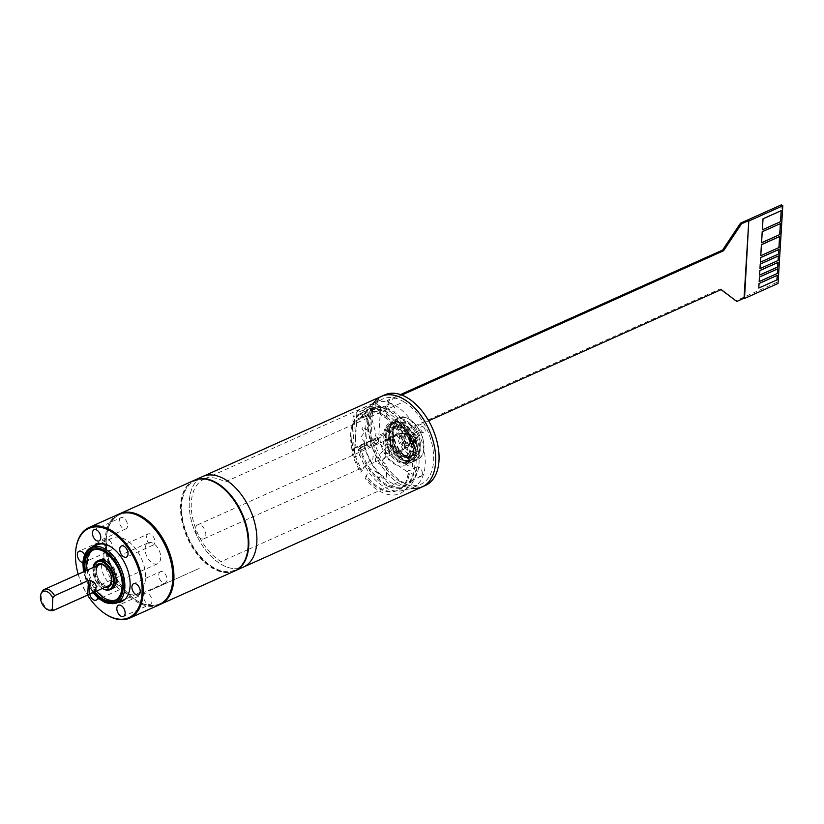 <?xml version="1.0" encoding="UTF-8"?>
<svg xmlns="http://www.w3.org/2000/svg" width="824" height="824" viewBox="0 0 824 824"><rect width="100%" height="100%" fill="white"/><g stroke="black" fill="none" stroke-linecap="round" stroke-linejoin="round"><path stroke-width="0.62" stroke-dasharray="4.12 3.09" d="M200.325 538.381A7.643 4.563 -114.2 0 0 203.775 538.834A7.643 4.563 -114.2 0 0 205.639 532.52A7.643 4.563 -114.2 0 0 200.963 525.341A7.643 4.563 -114.2 0 0 197.523 524.898A7.643 4.563 -114.2 0 0 195.659 531.212A7.643 4.563 -114.2 0 0 200.325 538.381M405.459 445.094A6.108 3.656 65.8 0 1 401.556 437.4A6.108 3.656 65.8 0 1 405.974 434.66A6.108 3.656 65.8 0 1 409.878 442.354A6.108 3.656 65.8 0 1 405.459 445.094M411.567 441.324A5.727 3.42 -114.2 0 0 409.528 435.536A5.727 3.42 -114.2 0 0 405.326 433.774A5.727 3.42 -114.2 0 0 403.77 436.679A5.727 3.42 -114.2 0 0 405.82 442.467A5.727 3.42 -114.2 0 0 410.022 444.229A5.727 3.42 -114.2 0 0 411.567 441.324M403.76 436.957A5.346 3.193 65.8 0 1 407.612 434.567A5.346 3.193 65.8 0 1 411.032 441.293A5.346 3.193 65.8 0 1 407.169 443.693A5.346 3.193 65.8 0 1 403.76 436.957M410.496 441.262A4.965 2.966 -114.2 0 0 408.714 436.246A4.965 2.966 -114.2 0 0 405.078 434.722A4.965 2.966 -114.2 0 0 403.739 437.245A4.965 2.966 -114.2 0 0 405.511 442.251A4.965 2.966 -114.2 0 0 409.147 443.786A4.965 2.966 -114.2 0 0 410.496 441.262M194.351 480.279A49.646 29.674 -114.2 0 0 182.578 521.438A49.646 29.674 -114.2 0 0 212.88 567.818A49.646 29.674 -114.2 0 0 234.995 570.867M243.379 567.108A49.646 29.674 65.8 0 1 239.094 568.416A49.646 29.674 -114.2 0 0 243.379 567.108M238.785 568.467A49.646 29.674 65.8 0 1 220.987 564.183A49.646 29.674 65.8 0 1 191.518 521.324A49.646 29.674 65.8 0 1 198.666 479.043A49.646 29.674 -114.2 0 0 191.518 521.324A49.646 29.674 -114.2 0 0 220.987 564.183A49.646 29.674 -114.2 0 0 238.785 568.467M198.914 478.837A49.646 29.674 65.8 0 1 202.735 476.509A49.646 29.674 -114.2 0 0 198.914 478.837M422.176 486.912A49.646 29.674 65.8 0 1 399.794 483.976A49.646 29.674 65.8 0 1 369.44 437.359A49.646 29.674 65.8 0 1 381.543 396.313M205.186 478.734A46.669 27.892 65.8 0 1 225.004 481.988L403.812 401.782A46.669 27.892 -114.2 0 0 382.758 399.022A46.669 27.892 -114.2 0 0 371.387 437.616A46.669 27.892 -114.2 0 0 399.918 481.432L248.405 549.392M403.812 401.782A46.669 27.892 65.8 0 1 433.62 460.513A46.669 27.892 65.8 0 1 399.918 481.432M247.839 549.649L221.11 561.638A46.669 27.892 65.8 0 1 192.579 517.822A46.669 27.892 65.8 0 1 203.95 479.228A46.669 27.892 65.8 0 1 204.558 478.971M360.737 472.193L362.313 470.329A42.807 25.585 65.8 0 1 351.786 438.605L351.106 449.842A46.628 27.872 -114.2 0 0 360.737 472.193M351.786 438.605L352.435 428.017A42.807 25.585 65.8 0 1 365.969 411.052L364.713 407.468A46.628 27.872 -114.2 0 0 353.125 416.779L372.685 408.014L370.656 441.067L351.106 449.842M353.125 416.779L352.435 428.017M372.685 408.014A46.628 27.872 -114.2 0 0 370.656 441.067M366.659 476.396L365.32 478.579A46.628 27.872 -114.2 0 0 412.278 473.862L409.693 472.111A42.807 25.585 65.8 0 1 366.659 476.396M369.708 406.974L370.718 410.579A42.807 25.585 65.8 0 1 410.094 465.57L412.7 466.971A46.628 27.872 -114.2 0 0 369.708 406.974M398.764 459.823A1.524 0.917 -114.2 0 0 399.681 461.059L408.972 466.075A42.807 25.585 -114.2 0 0 369.605 411.083L375.899 433.424A1.524 0.917 65.8 0 1 375.796 434.66L375.239 435.422L377.814 439.017L376.341 441.025L373.766 437.42L369.646 443.034L372.232 446.639L370.759 448.637L367.885 445.444A1.524 0.917 65.8 0 1 366.443 445.042L361.715 438.44A1.524 0.917 65.8 0 1 361.437 436.442L364.527 432.229L361.952 428.635L363.415 426.626L366 430.231L369.492 425.462L364.857 411.557A42.807 25.585 -114.2 0 0 361.19 470.834L370.913 459.298A1.524 0.917 65.8 0 1 371.82 459.236L372.808 459.844L373.056 455.96L375.651 457.557L375.414 461.44L382.676 465.91L382.913 462.027L385.508 463.624L385.797 467.826A1.524 0.917 65.8 0 1 386.755 469.752L386.322 476.869A1.524 0.917 65.8 0 1 385.199 477.529L379.751 474.181L379.514 478.064L376.918 476.468L377.155 472.585L371.305 468.99A1.524 0.917 -114.2 0 0 370.326 469.134L365.537 476.9A42.807 25.585 -114.2 0 0 408.57 472.616L392.564 461.801A1.524 0.917 65.8 0 1 391.75 460.637L391.318 459.256L388.506 459.545L387.373 455.94L390.195 455.662L387.043 445.578L384.221 445.866L383.098 442.261L385.91 441.983L385.683 441.262A1.524 0.917 65.8 0 1 386.178 439.728L391.338 439.213A1.524 0.917 65.8 0 1 392.729 440.552L395.098 448.112L397.91 447.834L399.043 451.428L396.22 451.717L398.764 459.823M379.349 458.793A8.59 5.14 65.8 0 1 373.952 447.916A8.59 5.14 65.8 0 1 380.235 444.229A8.59 5.14 65.8 0 1 385.632 455.095A8.59 5.14 65.8 0 1 379.349 458.793M428.645 420.796L385.951 439.944L386.271 434.639L354.979 448.678L356.71 420.467L388.001 406.428L388.331 401.123L401.844 395.057M356.71 420.467L354.474 421.466A1.524 0.803 -176.5 0 1 354.557 420.333L386.961 405.789L387.29 400.485L400.485 394.572M388.001 406.428L386.961 405.789M354.557 420.333L352.827 448.544A1.524 0.803 3.5 0 0 352.744 449.677L354.979 448.678M721.082 289.626L720.176 288.925L384.911 439.305L385.23 434.001L352.827 448.544M776.97 275.494L776.538 282.529L735.739 300.822M781.296 204.877L780.936 210.728M780.936 210.779L780.143 223.665M780.143 223.726L779.35 236.612M779.35 236.663L778.556 249.548M778.556 249.61L778.155 256.027M778.155 256.079L777.763 262.495M777.763 262.547L777.362 268.964M777.362 269.026L776.97 275.432M386.271 434.639L385.23 434.001M388.331 401.123L387.29 400.485M776.538 282.529L778.041 283.446M721.206 289.564L720.176 288.925M385.951 439.944L384.911 439.305M762.365 229.752L780.472 221.635L781.142 210.687M761.572 242.699L779.679 234.572L780.349 223.634M760.779 255.636L778.886 247.519L779.556 236.57M760.387 262.104L778.484 253.988L778.762 249.518M759.986 268.583L778.093 260.456L778.361 255.986M759.594 275.051L777.691 266.924L777.969 262.454M759.192 281.52L777.3 273.403L777.568 268.923M758.801 287.988L776.898 279.872L777.176 275.401M362.23 418.056L362.704 410.331L356.833 412.958L354.093 457.773L359.954 455.147L360.428 447.422A41.241 24.648 -114.2 0 0 403.657 486.006A41.241 24.648 -114.2 0 0 409.271 438.286A41.241 24.648 -114.2 0 0 369.894 410.743A41.241 24.648 -114.2 0 0 362.23 418.056L366.423 416.172A41.241 24.648 65.8 0 1 374.086 408.858A41.241 24.648 65.8 0 1 413.452 436.411A41.241 24.648 65.8 0 1 407.849 484.131A41.241 24.648 65.8 0 1 364.62 445.547L366.423 416.172M360.428 447.422L364.62 445.547M388.516 431.034A22.918 13.699 65.8 0 1 405.284 421.188A22.918 13.699 65.8 0 1 419.673 450.182A22.918 13.699 65.8 0 1 413.473 461.512A22.918 13.699 65.8 0 1 396.581 454.333A22.918 13.699 65.8 0 1 388.516 431.034L379.854 434.918A22.918 13.699 65.8 0 0 387.929 458.226A22.918 13.699 65.8 0 0 404.811 465.395A22.918 13.699 65.8 0 0 411.011 454.065L419.673 450.182M415.78 447.782A17.191 10.269 65.8 0 1 411.135 456.29A17.191 10.269 65.8 0 1 398.466 450.903A17.191 10.269 65.8 0 1 392.409 433.424A17.191 10.269 -114.2 0 1 397.065 424.927A17.191 10.269 -114.2 0 1 409.734 430.303A17.191 10.269 -114.2 0 1 415.78 447.782M401.535 422.918A17.191 10.269 -114.2 0 1 414.204 428.305A17.191 10.269 -114.2 0 1 420.25 445.784A17.191 10.269 65.8 0 1 415.605 454.282A17.191 10.269 65.8 0 1 402.936 448.905A17.191 10.269 65.8 0 1 396.88 431.416A17.191 10.269 -114.2 0 1 401.535 422.918L397.065 424.927M420.796 449.677A22.918 13.699 -114.2 0 0 412.721 426.368A22.918 13.699 -114.2 0 0 395.839 419.2A22.918 13.699 -114.2 0 0 389.639 430.53A22.918 13.699 65.8 0 0 397.704 453.839A22.918 13.699 65.8 0 0 414.596 461.007A22.918 13.699 65.8 0 0 420.796 449.677M378.422 442.097L380.606 406.51L361.602 415.028L361.468 417.315L368.173 414.307L366.268 445.331L359.563 448.338L359.418 450.625L378.422 442.097L373.54 439.099L370.192 440.603A49.646 29.674 -114.2 0 0 403.678 486.006L407.849 484.131M380.606 406.51L375.723 403.513A49.646 29.674 65.8 0 1 384.89 394.809M425.534 485.408A49.646 29.674 65.8 0 1 373.54 439.099M424.71 428.665A3.306 1.978 -114.2 0 0 421.208 426.976A3.306 1.978 -114.2 0 0 421.291 430.674A3.306 1.978 -114.2 0 0 423.814 432.796A3.306 1.978 -114.2 0 0 424.71 428.665M385.714 451.542A3.306 1.978 65.8 0 1 385.642 447.844A3.306 1.978 65.8 0 1 389.144 449.533A3.306 1.978 65.8 0 1 388.248 453.663A3.306 1.978 65.8 0 1 385.714 451.542M422.372 473.8A5.16 3.08 -114.2 0 0 420.559 468.557A5.16 3.08 -114.2 0 0 416.759 466.94A5.16 3.08 -114.2 0 0 415.358 469.484A5.16 3.08 -114.2 0 0 417.181 474.737A5.16 3.08 -114.2 0 0 420.971 476.344A5.16 3.08 -114.2 0 0 422.372 473.8M392.43 404.636A5.16 3.08 65.8 0 1 395.005 409.466A5.16 3.08 65.8 0 1 393.676 413.267A5.16 3.08 65.8 0 1 390.689 412.494A5.16 3.08 65.8 0 1 388.114 407.664A5.16 3.08 65.8 0 1 389.453 403.863A5.16 3.08 65.8 0 1 392.43 404.636M375.723 403.513L372.376 405.017L375.765 407.097L374.93 407.726L372.912 407.138L366.299 410.197A46.597 27.841 65.8 0 1 371.542 404.502A46.597 27.841 65.8 0 1 418.891 433.97A46.597 27.841 65.8 0 1 409.415 488.931A46.597 27.841 65.8 0 1 364.115 445.784L358.059 449.78A45.021 26.904 -114.2 0 0 401.618 490.713A45.021 26.904 -114.2 0 0 410.764 437.616A45.021 26.904 -114.2 0 0 365.022 409.137A45.021 26.904 -114.2 0 0 360.243 414.194L361.602 415.028M360.243 414.194L366.299 410.197M359.563 448.338A42.014 25.101 -114.2 0 0 402.339 487.386A42.014 25.101 -114.2 0 0 405.748 431.776A42.014 25.101 -114.2 0 0 361.468 417.315M358.059 449.78L359.418 450.625M364.115 445.784L370.738 442.725L372.757 443.322L373.581 442.694L370.192 440.603M403.832 486.067A49.646 29.674 -114.2 0 0 411.506 488.302M373.529 403.173A49.646 29.674 -114.2 0 0 372.376 405.017M413.988 477.56A5.16 3.08 -114.2 0 0 412.175 472.317A5.16 3.08 -114.2 0 0 408.374 470.7A5.16 3.08 -114.2 0 0 406.984 473.244A5.16 3.08 -114.2 0 0 408.797 478.497A5.16 3.08 -114.2 0 0 412.597 480.104A5.16 3.08 -114.2 0 0 413.988 477.56M384.056 408.395A5.16 3.08 65.8 0 1 386.631 413.226A5.16 3.08 65.8 0 1 385.292 417.026A5.16 3.08 65.8 0 1 382.305 416.254A5.16 3.08 65.8 0 1 379.73 411.423A5.16 3.08 65.8 0 1 381.069 407.623A5.16 3.08 65.8 0 1 384.056 408.395M413.38 451.902A21.764 13.009 -114.2 0 0 399.475 424.514A21.764 13.009 -114.2 0 0 383.747 434.269A21.764 13.009 -114.2 0 0 397.652 461.667A21.764 13.009 -114.2 0 0 413.38 451.902M404.543 446.649A8.786 5.253 -114.2 0 0 399.001 435.639A8.786 5.253 -114.2 0 0 392.595 439.347A8.786 5.253 -114.2 0 0 392.584 439.532A8.786 5.253 -114.2 0 0 397.395 450.028A8.786 5.253 -114.2 0 0 404.543 446.649M392.533 440.366A7.643 4.563 65.8 0 1 392.543 440.212A7.643 4.563 65.8 0 1 398.105 436.988A7.643 4.563 65.8 0 1 402.926 446.557A7.643 4.563 65.8 0 1 396.704 449.502A7.643 4.563 65.8 0 1 392.533 440.366M411.691 439.141C406.15 424.741 389.886 418.396 387.29 427.594C381.234 438.924 394.5 467.558 408.539 461.708C418.736 459.205 415.471 440.747 407.53 429.314C397.848 412.68 379.411 427.419 389.783 445.444C399.104 461.224 407.396 465.004 414.657 456.774C424.308 443.837 406.026 417.449 395.149 421.888C387.682 423.165 387.785 443.044 396.704 454.034C409.971 469.062 425.534 455.61 416.11 437.163L415.378 437.482C420.868 454.385 416.944 461.873 403.616 459.967C388.413 455.064 384.695 423.536 394.428 422.207C402.061 419.313 417.995 433.949 416.316 448.287C415.306 468.166 398.064 464.2 389.062 445.763C381.131 432.322 390.391 417.727 400.371 423.495C411.979 430.004 420.693 459.287 407.808 462.027C397.446 466.147 384.674 450.1 385.375 436.195C382.81 417.933 402.915 420.601 410.97 439.47L408.725 440.14L400.423 429.726L391.544 427.708L388.125 439.048L394.964 455.136L408.055 457.65L411.042 445.114M409.456 439.82L402.781 428.676L394.016 426.595L388.846 434.382L391.925 446.227L400.176 455.754L408.117 457.691L413.236 449.925L411.928 437.297L403.647 427.78L395.232 426.049L391.781 433.074L393.563 445.485L401.103 455.342L410.877 456.455L415.275 449.502L413.143 438.162L415.378 437.482M407.921 436.596L399.846 428.624L392.276 427.378L388.815 434.403L390.607 446.814L398.136 456.671L407.921 457.784L412.34 450.326L409.713 438.286L403.132 428.006L394.748 426.276L389.577 434.063L392.657 445.897L400.907 455.435L408.848 457.361L413.967 449.595L412.649 436.967L404.368 427.45L395.963 425.73L392.502 432.744L394.294 445.166L401.824 455.013L411.609 456.125L415.996 449.183L413.864 437.843M75.602 551.956A49.646 29.674 -114.2 0 0 75.561 552.708A49.646 29.674 -114.2 0 0 102.485 611.892M118.646 514.238A49.646 29.674 -114.2 0 0 105.173 539.421A49.646 29.674 -114.2 0 0 122.91 589.562A49.646 29.674 -114.2 0 0 159.279 604.837M172.7 580.395A48.884 29.211 65.8 0 1 136.959 600.686A48.884 29.211 65.8 0 1 106.255 539.483A48.884 29.211 65.8 0 1 145.827 520.459A48.884 29.211 -114.2 0 0 141.563 517.565A48.884 29.211 -114.2 0 0 106.317 538.463A48.884 29.211 -114.2 0 0 132.983 597.925A48.884 29.211 -114.2 0 0 137.474 600.995A48.884 29.211 -114.2 0 0 172.7 580.395M78.187 574.235A48.884 29.211 -114.2 0 0 87.56 595.144M92.535 546.868A31.312 18.715 -114.2 0 0 87.478 560.382A31.312 18.715 -114.2 0 0 117.544 602.622M82.915 562.596A6.108 3.656 -114.2 0 0 83.996 562.401A6.108 3.656 -114.2 0 0 85.655 559.3A6.108 3.656 -114.2 0 0 84.625 554.902M97.737 597.966A6.108 3.656 -114.2 0 0 95.996 591.302A6.108 3.656 -114.2 0 0 91.196 589.005A6.108 3.656 -114.2 0 0 89.723 594.176M130.099 585.751L130.141 585.194A30.55 18.262 -114.2 0 0 113.424 548.66A30.55 18.262 -114.2 0 0 113.197 548.485M94.348 546.487A30.55 18.262 -114.2 0 0 88.549 560.444L87.478 560.382M110.818 550.37A6.108 3.656 65.8 0 0 112.476 547.27A6.108 3.656 -114.2 0 0 110.292 541.1A6.108 3.656 -114.2 0 0 105.822 539.215A6.108 3.656 -114.2 0 0 104.164 542.316A6.108 3.656 65.8 0 0 106.347 548.485A6.108 3.656 65.8 0 0 110.818 550.37L83.996 562.401M120.912 517.709A6.108 3.656 65.8 0 0 119.871 524.26A6.108 3.656 65.8 0 0 125.269 529.029A6.108 3.656 -114.2 0 0 125.918 528.854A6.108 3.656 -114.2 0 0 126.958 522.292A6.108 3.656 -114.2 0 0 121.55 517.524A6.108 3.656 65.8 0 0 120.912 517.709L94.09 529.739M148.196 533.952A6.108 3.656 65.8 0 0 148.402 542.8A6.108 3.656 -114.2 0 0 153.202 545.097A6.108 3.656 -114.2 0 0 152.996 536.249A6.108 3.656 65.8 0 0 148.196 533.952L121.375 545.982M160.392 571.702A6.108 3.656 65.8 0 0 158.733 574.802A6.108 3.656 -114.2 0 0 160.917 580.971A6.108 3.656 -114.2 0 0 165.397 582.856A6.108 3.656 -114.2 0 0 167.056 579.756A6.108 3.656 65.8 0 0 164.872 573.586A6.108 3.656 65.8 0 0 160.392 571.702L133.57 583.732M150.308 604.373A6.108 3.656 65.8 0 0 151.348 597.812A6.108 3.656 65.8 0 0 145.941 593.043A6.108 3.656 -114.2 0 0 145.302 593.218A6.108 3.656 -114.2 0 0 144.262 599.779A6.108 3.656 -114.2 0 0 149.659 604.548A6.108 3.656 65.8 0 0 150.308 604.373L123.487 616.404M123.013 588.13A6.108 3.656 65.8 0 0 122.817 579.272A6.108 3.656 -114.2 0 0 118.017 576.975A6.108 3.656 -114.2 0 0 118.213 585.833A6.108 3.656 65.8 0 0 123.013 588.13L96.192 600.16M111.837 588.861A15.656 9.363 65.8 0 1 100.374 584.041A15.656 9.363 65.8 0 1 94.781 568.23A15.656 9.363 65.8 0 1 99.024 560.289M87.138 570.218A27.46 16.408 -114.2 0 0 96.511 591.127M115.731 599.985A27.46 16.408 -114.2 0 0 116.668 599.625A27.46 16.408 -114.2 0 0 124.125 585.699A27.46 16.408 -114.2 0 0 114.309 557.961A27.46 16.408 -114.2 0 0 94.194 549.515A27.46 16.408 -114.2 0 0 93.297 549.979M103.917 553.553A30.55 18.262 65.8 0 1 112.208 538.051A30.55 18.262 65.8 0 1 134.59 547.445A30.55 18.262 65.8 0 1 145.498 578.304A30.55 18.262 65.8 0 1 137.217 593.805A30.55 18.262 65.8 0 1 114.835 584.401A30.55 18.262 65.8 0 1 103.917 553.553M96.243 570.558A11.454 6.85 -114.2 0 0 100.332 582.125A11.454 6.85 -114.2 0 0 108.727 585.648A11.454 6.85 -114.2 0 0 111.837 579.839A11.454 6.85 -114.2 0 0 107.738 568.272A11.454 6.85 -114.2 0 0 99.344 564.749M122.941 577.84A15.656 9.363 65.8 0 1 118.687 585.782A15.656 9.363 65.8 0 1 107.223 580.971A15.656 9.363 65.8 0 1 101.63 565.161A15.656 9.363 65.8 0 1 105.874 557.209A15.656 9.363 65.8 0 1 117.348 562.03A15.656 9.363 65.8 0 1 122.941 577.84M95.893 567.726A15.656 9.363 -114.2 0 0 101.486 583.536A15.656 9.363 -114.2 0 0 112.96 588.357A15.656 9.363 -114.2 0 0 117.204 580.415A15.656 9.363 -114.2 0 0 111.611 564.605A15.656 9.363 -114.2 0 0 100.147 559.784A15.656 9.363 -114.2 0 0 95.893 567.726M145.137 548.63A11.454 6.85 65.8 0 1 148.238 542.81A11.454 6.85 65.8 0 1 156.632 546.343A11.454 6.85 65.8 0 1 160.721 557.91A11.454 6.85 65.8 0 1 157.621 563.719A11.454 6.85 65.8 0 1 149.226 560.196A11.454 6.85 65.8 0 1 145.137 548.63M50.542 610.533A11.454 6.85 -114.2 0 1 41.2 595.247A11.454 6.85 65.8 0 1 42.076 591.653M248.137 546.559A48.884 29.211 65.8 0 1 212.911 567.159A48.884 29.211 65.8 0 1 181.692 505.648A48.884 29.211 65.8 0 1 216.99 483.729A48.884 29.211 65.8 0 1 221.254 486.623M194.073 480.402A49.646 29.674 -114.2 0 0 181.97 521.448A49.646 29.674 -114.2 0 0 212.324 568.066A49.646 29.674 -114.2 0 0 234.716 571.001M159.835 604.569A49.646 29.674 65.8 0 1 138.01 601.396A49.646 29.674 65.8 0 1 133.447 598.286A49.646 29.674 65.8 0 1 106.358 537.887A49.646 29.674 65.8 0 1 119.202 513.991M199.192 568.436L148.897 590.993L199.192 568.436M404.914 433.867A7.643 4.563 65.8 0 1 409.59 441.036A7.643 4.563 65.8 0 1 407.726 447.35A7.643 4.563 65.8 0 1 404.285 446.896A7.643 4.563 65.8 0 1 399.609 439.728A7.643 4.563 65.8 0 1 401.473 433.414A7.643 4.563 65.8 0 1 404.914 433.867M415.842 438.327A4.202 2.513 65.8 0 1 412.803 440.201A4.202 2.513 65.8 0 1 410.125 434.918A4.202 2.513 65.8 0 1 413.154 433.033A4.202 2.513 65.8 0 1 415.842 438.327M407.962 434.804A5.727 3.42 65.8 0 1 409.518 431.9A5.727 3.42 65.8 0 1 413.72 433.661A5.727 3.42 65.8 0 1 415.76 439.439A5.727 3.42 65.8 0 1 414.204 442.344A5.727 3.42 65.8 0 1 410.012 440.583A5.727 3.42 65.8 0 1 407.962 434.804M423.886 448.019A22.536 13.462 65.8 0 1 407.396 457.691A22.536 13.462 65.8 0 1 393.254 429.191A22.536 13.462 65.8 0 1 409.734 419.509A22.536 13.462 65.8 0 1 423.886 448.019M423.866 448.297A22.918 13.699 65.8 0 1 417.665 459.637A22.918 13.699 65.8 0 1 400.773 452.458A22.918 13.699 65.8 0 1 392.708 429.149A22.918 13.699 65.8 0 1 398.909 417.82A22.918 13.699 65.8 0 1 415.801 424.988A22.918 13.699 65.8 0 1 423.866 448.297M102.537 588.429A15.09 9.013 65.8 0 1 92.937 569.466A15.09 9.013 65.8 0 1 93.163 567.52M95.646 566.407A12.607 7.529 -114.2 0 0 94.626 570.466A12.607 7.529 -114.2 0 0 105.029 587.316M102.485 588.449A15.656 9.363 65.8 0 1 92.957 569.044A15.656 9.363 65.8 0 1 93.112 567.54M85.325 571.032A27.46 16.408 -114.2 0 0 94.698 591.941M122.251 587.296A27.46 16.408 -114.2 0 0 122.302 586.513A27.46 16.408 -114.2 0 0 107.12 553.543M93.936 592.281A28.037 16.748 65.8 0 1 84.563 571.382M83.739 571.743A29.407 17.572 -114.2 0 0 93.122 592.652M116.545 603.075A30.55 18.262 65.8 0 1 94.163 593.671A30.55 18.262 65.8 0 1 83.245 562.823A30.55 18.262 65.8 0 1 91.536 547.321M203.775 538.834L244.409 520.603M244.831 520.418L407.726 447.35C411.609 443.673 410.908 439.171 405.635 433.857L401.473 433.414L238.579 506.482M197.523 524.898L238.157 506.667M405.326 433.774L409.518 431.9C414.029 431.972 416.274 434.31 416.244 438.893L414.204 442.344L410.022 444.229M405.078 434.722L403.853 437.101C405.542 442.529 407.303 444.754 409.147 443.786M203.95 479.228L204.527 478.971M205.094 478.723L382.758 399.022M369.894 410.743L374.086 408.858M413.473 461.512L404.811 465.395M415.605 454.282L411.135 456.29M395.839 419.2L398.909 417.82C401.968 415.337 407.077 417.078 414.245 423.042C420.899 430.447 424.144 438.821 423.989 448.163C424.175 452.561 422.063 456.383 417.665 459.637L414.596 461.007M401.618 490.713L409.415 488.931M365.022 409.137L371.542 404.502M423.814 432.796L416.295 432.672L421.208 426.976M388.248 453.663L380.729 453.55L385.642 447.844M416.759 466.94L408.374 470.7M420.971 476.344L412.597 480.104M385.292 417.026L393.676 413.267M381.069 407.623L389.453 403.863M392.543 440.212L392.595 439.347M396.704 449.502L397.395 450.028M392.276 427.378L391.544 427.708M394.016 426.595L394.748 426.276M408.117 457.691L408.848 457.361M395.232 426.049L395.963 425.73M410.877 456.455L411.609 456.125M105.822 539.215L79.001 551.246M125.918 528.854L99.096 540.884M153.202 545.097L126.381 557.127M165.397 582.856L138.576 594.887M145.302 593.218L118.481 605.249M118.017 576.975L91.196 589.005M92.947 567.612L95.296 580.209L102.32 588.521M116.668 599.625L114.855 600.439M94.194 549.515L92.381 550.329M92.885 592.755L83.502 571.856M112.208 538.051L96.841 544.942M137.217 593.805L125.042 599.264M112.96 588.357L118.687 585.782M100.147 559.784L105.874 557.209M148.238 542.81L101.373 563.832M157.621 563.719L110.756 584.741M106.317 538.463L106.358 537.887"/><path stroke-width="1.24" d="M234.995 570.867A49.646 29.674 -114.2 0 0 235.273 570.744A49.646 29.674 -114.2 0 0 247.375 529.688A49.646 29.674 -114.2 0 0 217.021 483.08A49.646 29.674 -114.2 0 0 194.629 480.145A49.646 29.674 -114.2 0 0 194.351 480.279M225.127 479.444A49.646 29.674 65.8 0 1 255.481 526.062A49.646 29.674 65.8 0 1 243.379 567.108A49.646 29.674 -114.2 0 0 255.481 526.062A49.646 29.674 -114.2 0 0 225.127 479.444A49.646 29.674 -114.2 0 0 202.735 476.509A49.646 29.674 65.8 0 1 225.127 479.444M403.935 399.238A49.646 29.674 65.8 0 1 434.289 445.856A49.646 29.674 65.8 0 1 422.176 486.912A49.646 29.674 -114.2 0 0 428.933 429.469A49.646 29.674 -114.2 0 0 381.543 396.313A49.646 29.674 65.8 0 1 403.935 399.238M204.558 478.971A46.669 27.892 65.8 0 1 205.186 478.734M248.405 549.392L247.839 549.649M401.844 395.057L723.585 250.743L741.538 223.809L748.81 220.554L744.515 298.484L778.041 283.446L782.8 205.794L781.296 204.877L740.508 223.17L722.555 250.105L400.485 394.572M428.645 420.796L721.206 289.564L736.78 301.46L744.051 298.206L748.81 220.554M736.78 301.46L721.082 289.626M723.585 250.743L722.555 250.105M741.538 223.809L740.508 223.17M782.8 205.794L749.274 220.832M781.142 210.687L762.983 218.772L762.365 229.752M780.349 223.634L762.19 231.719L761.572 242.699M779.556 236.57L761.397 244.656L760.779 255.636M778.762 249.518L760.604 257.603L760.387 262.104M778.361 255.986L760.212 264.071L759.986 268.583M777.969 262.454L759.81 270.54L759.594 275.051M777.568 268.923L759.419 277.019L759.192 281.52M777.176 275.401L759.017 283.487L758.801 287.988M759.069 283.518L777.228 275.371L776.95 279.903L758.791 288.05L759.069 283.518M763.034 218.813L781.193 210.666L780.524 221.666L762.365 229.814L763.034 218.813M762.241 231.75L780.4 223.603L779.731 234.603L761.572 242.75L762.241 231.75M761.448 244.697L779.607 236.55L778.938 247.55L760.779 255.698L761.448 244.697M760.655 257.634L778.814 249.487L778.536 254.019L760.377 262.166L760.655 257.634M760.264 264.102L778.423 255.955L778.144 260.487L759.986 268.634L760.264 264.102M759.862 270.581L778.021 262.434L777.743 266.966L759.584 275.103L759.862 270.581M759.471 277.049L777.629 268.902L777.351 273.434L759.192 281.581L759.471 277.049M194.629 480.145L384.89 394.809A49.646 29.674 65.8 0 1 432.291 427.965A49.646 29.674 65.8 0 1 425.534 485.408L422.176 486.912A49.646 29.674 -114.2 0 1 411.506 488.302M381.543 396.313A49.646 29.674 -114.2 0 0 373.529 403.173M102.485 611.892A49.646 29.674 -114.2 0 0 102.712 612.067A49.646 29.674 -114.2 0 0 129.667 618.113A49.646 29.674 -114.2 0 0 143.129 592.93A49.646 29.674 -114.2 0 0 125.403 542.789A49.646 29.674 -114.2 0 0 89.023 527.514A49.646 29.674 -114.2 0 0 75.623 551.668A49.646 29.674 -114.2 0 0 75.602 551.956M129.667 618.113L159.279 604.837A49.646 29.674 -114.2 0 0 172.69 580.683A49.646 29.674 -114.2 0 0 172.741 579.643A49.646 29.674 -114.2 0 0 145.59 520.284A49.646 29.674 -114.2 0 0 118.646 514.238L89.023 527.514M172.782 579.087A48.884 29.211 65.8 0 1 172.721 580.106A48.884 29.211 65.8 0 1 172.7 580.395A48.884 29.211 -114.2 0 0 145.827 520.459A48.884 29.211 65.8 0 1 146.054 520.634A48.884 29.211 65.8 0 1 172.782 579.087M87.56 595.144A48.884 29.211 -114.2 0 0 102.258 611.717A48.884 29.211 -114.2 0 0 142.058 592.868A48.884 29.211 -114.2 0 0 111.24 531.593A48.884 29.211 -114.2 0 0 75.581 552.245A48.884 29.211 -114.2 0 0 75.52 553.264A48.884 29.211 -114.2 0 0 78.187 574.235M117.544 602.622A31.312 18.715 -114.2 0 0 130.099 585.751A31.312 18.715 -114.2 0 0 112.97 548.31A31.312 18.715 -114.2 0 0 92.535 546.868M84.625 554.902A6.108 3.656 -114.2 0 0 79.001 551.246A6.108 3.656 -114.2 0 0 77.343 554.346A6.108 3.656 -114.2 0 0 82.915 562.596M98.447 541.059A6.108 3.656 -114.2 0 0 99.096 540.884A6.108 3.656 -114.2 0 0 100.137 534.323A6.108 3.656 -114.2 0 0 94.729 529.554A6.108 3.656 -114.2 0 0 94.09 529.739A6.108 3.656 -114.2 0 0 93.05 536.29A6.108 3.656 -114.2 0 0 98.447 541.059M121.581 554.83A6.108 3.656 -114.2 0 0 126.381 557.127A6.108 3.656 -114.2 0 0 126.185 548.279A6.108 3.656 -114.2 0 0 121.375 545.982A6.108 3.656 -114.2 0 0 121.581 554.83M131.912 586.832A6.108 3.656 -114.2 0 0 134.096 593.012A6.108 3.656 -114.2 0 0 138.576 594.887A6.108 3.656 -114.2 0 0 140.234 591.786A6.108 3.656 -114.2 0 0 138.051 585.617A6.108 3.656 -114.2 0 0 133.57 583.732A6.108 3.656 -114.2 0 0 131.912 586.832M119.12 605.074A6.108 3.656 -114.2 0 0 118.481 605.249A6.108 3.656 -114.2 0 0 117.441 611.81A6.108 3.656 -114.2 0 0 122.838 616.579A6.108 3.656 -114.2 0 0 123.487 616.404A6.108 3.656 -114.2 0 0 124.527 609.842A6.108 3.656 -114.2 0 0 119.12 605.074M89.723 594.176A6.108 3.656 -114.2 0 0 91.392 597.864A6.108 3.656 -114.2 0 0 96.192 600.16A6.108 3.656 -114.2 0 0 97.737 597.966M113.197 548.485A30.55 18.262 -114.2 0 0 94.348 546.487M93.112 567.54A15.656 9.363 65.8 0 1 97.211 561.103L99.024 560.289A15.656 9.363 65.8 0 1 110.498 565.099A15.656 9.363 65.8 0 1 116.091 580.91A15.656 9.363 65.8 0 1 111.837 588.861L110.025 589.675A15.656 9.363 65.8 0 1 102.485 588.449M93.297 549.979A27.46 16.408 -114.2 0 0 86.747 563.451A27.46 16.408 -114.2 0 0 87.138 570.218M96.511 591.127A27.46 16.408 -114.2 0 0 115.731 599.985M108.727 585.648C109.644 586.029 110.56 584.226 111.467 580.25C112.425 571.537 102.228 561.7 99.344 564.749A11.454 6.85 -114.2 0 0 96.243 570.558M48.688 610.048A10.135 6.056 -114.2 0 1 41.797 603.116A10.135 6.056 -114.2 0 1 41.2 593.362A10.135 6.056 -114.2 0 1 52.798 598.049L52.242 609.42A10.135 6.056 -114.2 0 1 48.688 610.048L50.542 610.533A11.454 6.85 -114.2 0 0 53.684 610.337A11.454 6.85 -114.2 0 0 53.838 610.265L52.242 609.42M52.798 598.049L54.549 595.69L88.446 580.487L90.177 580.487L89.497 594.228L53.838 610.265M41.2 593.362L42.076 591.653A11.454 6.85 65.8 0 1 44.311 589.428A11.454 6.85 65.8 0 1 54.549 595.69M89.497 594.228C93.328 592.487 95.584 590.015 96.274 586.822C95.893 583.711 93.854 581.6 90.177 580.487M221.254 486.623A48.884 29.211 65.8 0 1 221.481 486.799A48.884 29.211 65.8 0 1 248.158 546.271A48.884 29.211 65.8 0 1 248.137 546.559M160.402 604.332L234.716 571.001A49.646 29.674 -114.2 0 0 248.117 546.848A49.646 29.674 -114.2 0 0 221.028 486.448A49.646 29.674 -114.2 0 0 216.465 483.327A49.646 29.674 -114.2 0 0 194.073 480.402L119.758 513.733A49.646 29.674 65.8 0 1 142.15 516.669A49.646 29.674 65.8 0 1 172.504 563.276A49.646 29.674 65.8 0 1 160.402 604.332A49.646 29.674 65.8 0 1 159.835 604.569M119.202 513.991A49.646 29.674 65.8 0 1 119.758 513.733M93.163 567.52A15.09 9.013 65.8 0 1 104.638 563.225A15.09 9.013 65.8 0 1 113.465 581.682A15.09 9.013 65.8 0 1 102.537 588.429M105.029 587.316A12.607 7.529 -114.2 0 0 111.776 580.683A12.607 7.529 -114.2 0 0 105.565 566.181A12.607 7.529 -114.2 0 0 95.646 566.407M92.947 567.612L97.211 561.103A15.656 9.363 65.8 0 1 108.686 565.913A15.656 9.363 65.8 0 1 114.279 581.734A15.656 9.363 65.8 0 1 110.025 589.675L106.481 590.139L102.32 588.521M107.12 553.543A27.46 16.408 -114.2 0 0 92.381 550.329A27.46 16.408 -114.2 0 0 84.934 564.265A27.46 16.408 -114.2 0 0 85.325 571.032M94.698 591.941A27.46 16.408 -114.2 0 0 114.855 600.439A27.46 16.408 -114.2 0 0 122.251 587.296M84.563 571.382A28.037 16.748 65.8 0 1 84.12 564.213A28.037 16.748 65.8 0 1 104.37 551.658A28.037 16.748 65.8 0 1 122.271 586.925A28.037 16.748 65.8 0 1 93.936 592.281M93.122 592.652A29.407 17.572 -114.2 0 0 123.209 587.491A29.407 17.572 -114.2 0 0 104.421 550.484A29.407 17.572 -114.2 0 0 83.183 563.657A29.407 17.572 -114.2 0 0 83.739 571.743M96.841 544.942L91.536 547.321A30.55 18.262 65.8 0 1 113.918 556.725A30.55 18.262 65.8 0 1 124.826 587.574A30.55 18.262 65.8 0 1 116.545 603.075L104.875 602.643L92.885 592.755M88.446 580.487L87.735 595.062M235.273 570.744L422.176 486.912M204.527 478.971L205.094 478.723M172.721 580.106L172.69 580.683M75.581 552.245L75.623 551.668M92.381 550.329C102.99 543.552 124.033 567.509 122.117 586.709C121.561 593.919 119.13 598.502 114.855 600.439M83.502 571.856L82.884 563.225C83.43 555.139 86.314 549.835 91.536 547.321M125.042 599.264L116.545 603.075M101.373 563.832L44.311 589.428M110.756 584.741L53.684 610.337M248.158 546.271L248.117 546.848"/></g></svg>
